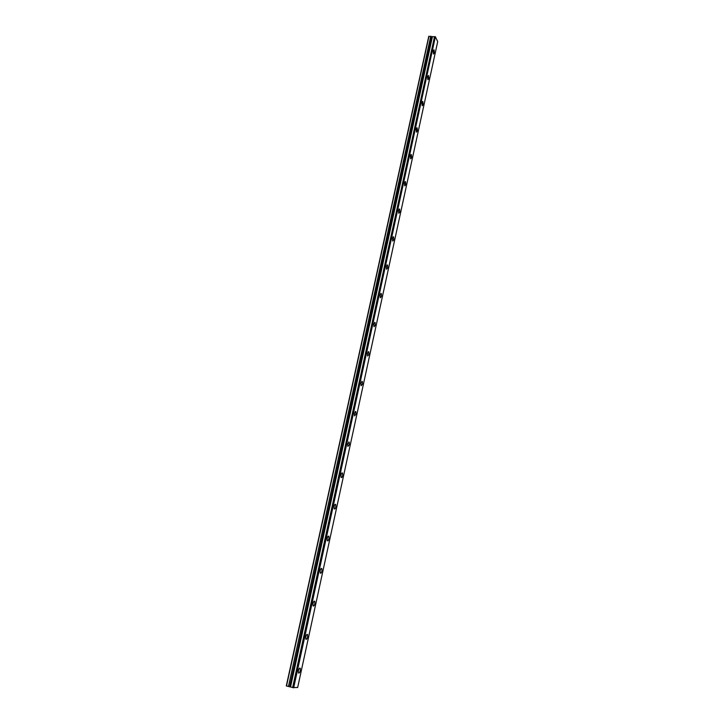 <?xml version="1.0" encoding="UTF-8"?>
<svg xmlns="http://www.w3.org/2000/svg" width="724" height="724" viewBox="0 0 724 724"><rect width="100%" height="100%" fill="white"/><g stroke="black" fill="none" stroke-linecap="round" stroke-linejoin="round"><path stroke-width="1.09" d="M434.518 36.653L435.368 36.77L437.703 41.576L297.654 687.529L292.695 687.574L434.518 36.653L292.623 687.547L290.541 686.976L432.436 36.643L290.541 686.976M434.445 36.68L432.545 36.68M434.355 53.069L434.038 49.775L433.196 50.752L433.513 54.047L434.355 53.069M300.342 670.578L300.279 668.279C299.618 667.781 299.003 668.569 298.406 670.632L298.469 672.94C299.13 673.438 299.754 672.65 300.342 670.578M307.646 636.912L307.573 634.568C306.931 634.079 306.324 634.821 305.763 636.821L305.836 639.165C306.478 639.654 307.085 638.912 307.646 636.912M314.849 603.726L314.768 601.345C314.135 600.857 313.546 601.572 313.003 603.49L313.094 605.879C313.718 606.368 314.307 605.653 314.849 603.726M321.954 571.019L321.854 568.593C321.239 568.105 320.669 568.793 320.153 570.639L320.243 573.064C320.859 573.553 321.429 572.874 321.954 571.019M328.949 538.774L328.832 536.312C328.234 535.823 327.691 536.475 327.194 538.258L327.302 540.728C327.9 541.208 328.452 540.557 328.949 538.774M335.846 506.981L335.719 504.474C335.14 503.995 334.606 504.619 334.135 506.338L334.253 508.854C334.841 509.325 335.375 508.701 335.846 506.981M342.651 475.641L342.515 473.08C341.945 472.618 341.429 473.206 340.977 474.863L341.113 477.424C341.683 477.885 342.199 477.288 342.651 475.641M349.357 444.726L349.203 442.12L347.728 443.83L347.873 446.437L349.357 444.726M355.973 414.246L355.81 411.594L354.38 413.223L354.543 415.875L355.973 414.246M362.498 384.173L362.326 381.476L360.941 383.041L361.122 385.738L362.498 384.173M368.932 354.516L368.742 351.774L367.421 353.267L367.611 356.018L368.932 354.516M375.285 325.257L375.077 322.461L373.801 323.899L374.009 326.696L375.285 325.257M381.548 296.397L381.331 293.555L380.1 294.93L380.317 297.772L381.548 296.397M387.729 267.916L387.503 265.02L386.317 266.341L386.544 269.238L387.729 267.916M393.829 239.816L393.584 236.875L392.453 238.142L392.689 241.083L393.829 239.816M399.847 212.087L399.594 209.091L398.499 210.304L398.752 213.309L399.847 212.087M405.784 184.72L405.521 181.67L404.472 182.846L404.743 185.887L405.784 184.72M411.648 157.705L411.368 154.601L410.372 155.732L410.644 158.837L411.648 157.705M417.44 131.035L417.151 127.886L416.182 128.981L416.472 132.13L417.44 131.035M423.151 104.718L422.852 101.514L421.929 102.564L422.228 105.767L423.151 104.718M428.789 78.726L428.481 75.477L427.594 76.491L427.911 79.74L428.789 78.726M432.436 36.643L428.753 36.399L286.297 685.909L290.414 686.958M428.988 36.2L286.496 686.017M293.673 687.8L435.368 36.77M430.753 36.209L288.433 686.542M293.347 687.746L435.106 36.653M431.712 36.643L289.618 686.741M299.7 668.125L300.279 668.279M306.985 634.432L307.573 634.568M314.171 601.21L314.768 601.345M321.257 568.467L321.854 568.593M328.234 536.185L328.832 536.312M335.122 504.356L335.719 504.474M341.909 472.971L342.515 473.08M348.606 442.02L349.203 442.12M355.213 411.503L355.81 411.594M361.738 381.394L362.326 381.476M368.163 351.692L368.742 351.774M374.507 322.397L375.077 322.461M380.77 293.492L381.331 293.555M386.951 264.975L387.503 265.02M393.051 236.829L393.584 236.875M399.078 209.055L399.594 209.091M405.015 181.643L405.521 181.67M410.888 154.583L411.368 154.601M416.68 127.867L417.151 127.886M422.4 101.505L422.852 101.514"/></g></svg>
